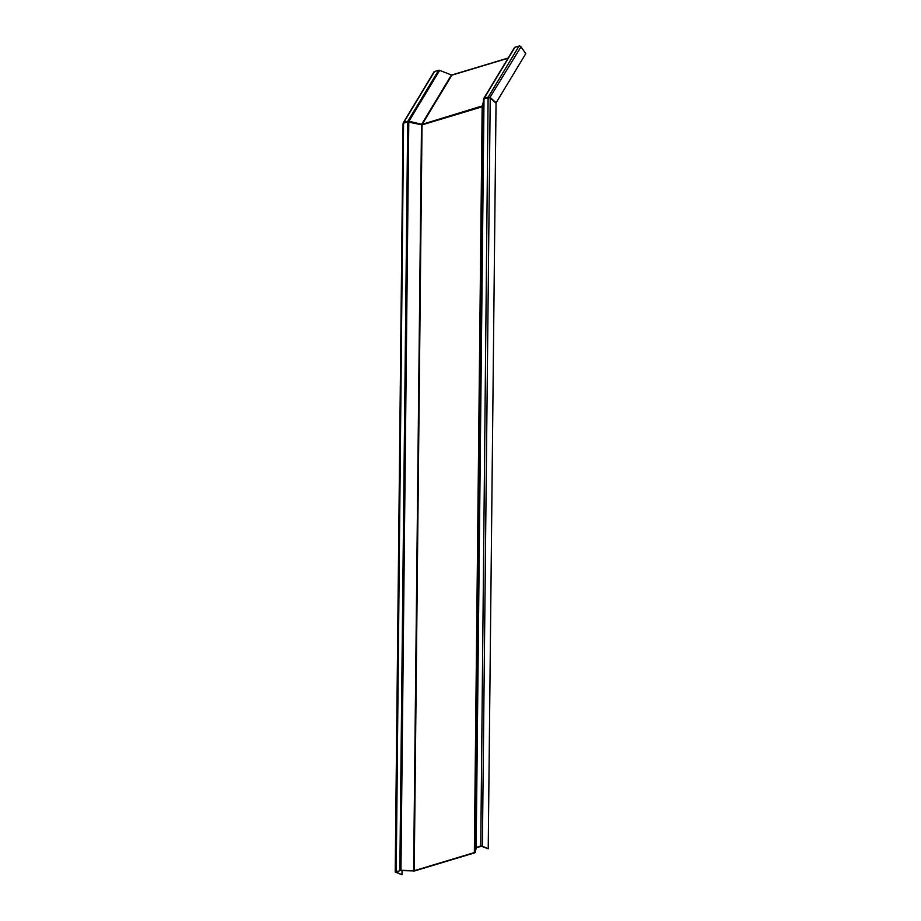 <?xml version="1.0" encoding="UTF-8"?>
<svg xmlns="http://www.w3.org/2000/svg" width="921" height="921" viewBox="0 0 921 921"><rect width="100%" height="100%" fill="white"/><g stroke="black" fill="none" stroke-linecap="round" stroke-linejoin="round"><path stroke-width="1.38" d="M407.98 121.376L408.843 121.687M403.306 122.746L434.033 71.873A1.508 1.048 31.1 0 1 434.528 71.516L438.626 70.284A1.508 1.048 31.1 0 1 439.674 70.364L451.877 75.165A1.508 0.909 -106.8 0 1 452.246 74.866L508.196 58.011M408.786 121.894L400.946 870.264L399.852 870.38L407.692 121.917L422.037 124.899L482.155 106.79L484.009 98.927A1.508 0.909 -106.8 0 1 484.181 98.225L488.28 96.981L489.799 97.833M402.028 870.575L401.982 874.777L395.972 872.037L400.946 870.264L414.231 870.69L474.35 852.581L482.155 106.79M422.578 124.911L421.53 124.83L422.474 124.772M488.222 848.794L496.039 103.14L490.225 98.017L488.107 97.695L484.009 98.927L476.169 847.389L481.821 846.399L488.222 848.794L482.385 846.226L480.267 846.146L475.639 847.757L474.35 852.581M480.762 846.364L488.107 97.695A1.508 0.909 -106.8 0 1 488.28 96.981L519.053 46.05A1.508 1.048 31.1 0 1 520.998 46.844L525.787 53.66L496.131 102.738L490.329 97.614L488.28 96.981M514.367 47.869A1.508 1.048 31.1 0 1 514.943 47.282L519.053 46.05M482.523 105.846L422.175 124.347L451.877 75.165L508.058 58.242M403.41 124.174L403.582 123.161L407.692 121.917A1.508 0.909 -106.8 0 1 407.865 121.215L438.626 70.284M451.359 75.131L421.657 124.3L408.947 121.238L439.674 70.364M408.095 121.549L421.53 124.83M400.336 870.587L395.213 872.026L401.982 874.777M396.237 871.83L403.582 123.161A1.508 0.909 -106.8 0 1 403.755 122.447L407.865 121.215M476.652 847.596L475.639 847.757L483.479 99.387M400.888 870.529L414.715 870.909L474.833 852.8L476.387 847.781M403.513 123.771L403.755 122.447L403.513 123.771M489.753 97.787L520.998 46.844M413.621 871.024L421.496 124.957M422.037 124.899L414.231 870.69M482.42 106.606L474.603 852.397L475.351 852.432M514.943 47.282L484.181 98.225M490.225 98.017L482.385 846.226M434.528 71.516L403.755 122.447M403.053 123.702L395.213 872.026M483.721 98.535L514.459 47.65"/></g></svg>
